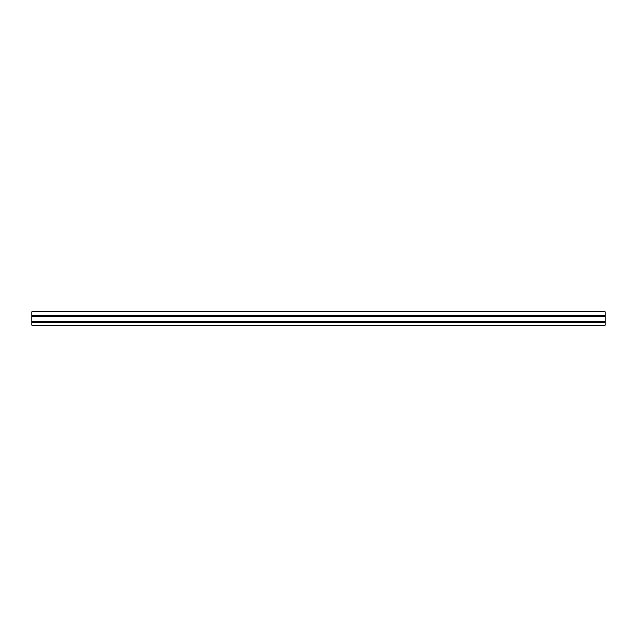 <?xml version="1.0" encoding="UTF-8"?>
<svg xmlns="http://www.w3.org/2000/svg" width="637" height="637" viewBox="0 0 637 637"><rect width="100%" height="100%" fill="white"/><g stroke="black" fill="none" stroke-linecap="round" stroke-linejoin="round"><path stroke-width="0.96" d="M605.15 311.78L31.85 311.78L31.85 325.22L605.15 325.22L605.15 311.78M31.85 315.403L605.15 315.403M31.85 322.609L605.15 322.609M31.85 321.709L605.15 321.709M31.85 321.597L605.15 321.597M31.85 316.414L605.15 316.414M31.85 316.302L605.15 316.302"/></g></svg>
